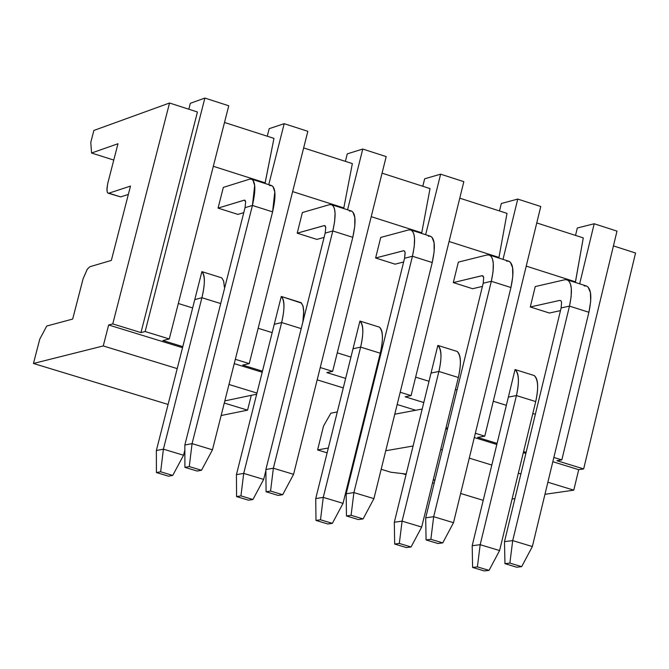 <?xml version="1.0" encoding="UTF-8"?>
<svg xmlns="http://www.w3.org/2000/svg" width="669" height="669" viewBox="0 0 669 669"><rect width="100%" height="100%" fill="white"/><g stroke="black" fill="none" stroke-linecap="round" stroke-linejoin="round"><path stroke-width="1" d="M362.765 149.045L386.197 156.605L332.635 371.37L326.865 372.6L345.647 378.403L326.865 372.6L332.635 371.37L386.197 156.605L362.765 149.045L347.27 153.853L362.765 149.045L347.562 209.798L362.765 149.045M440.62 174.174L463.834 181.667L440.62 174.174L424.656 178.79L440.62 174.174L425.643 234.702L440.62 174.174M307.84 131.308L249.253 363.602L242.705 365.082L262.465 371.17L242.705 365.082L249.253 363.602L307.84 131.308L284.191 123.673L307.84 131.308M498.965 257.423L507.002 213.361L498.965 257.423L449.083 241.509L498.965 257.423M503.004 259.38L517.764 199.078L501.332 203.501L499.509 210.952L501.332 203.501L517.764 199.078L540.769 206.504L517.764 199.078L503.004 259.38M421.746 232.787L430.033 188.599L421.746 232.787L371.22 216.664L421.746 232.787M424.656 178.79L422.8 186.266L424.656 178.79M400.187 392.251L411.075 395.622L463.834 181.667L411.075 395.622L405.121 396.784L411.075 395.622L400.187 392.251M343.816 207.925L352.354 163.596L343.816 207.925L292.637 191.602L343.816 207.925M347.27 153.853L345.388 161.354L347.27 153.853M320.25 367.54L332.635 371.37L320.25 367.54M256.67 394.192L224.826 400.89L256.67 394.192M385.745 450.739L413.091 446.006L385.745 450.739M422.181 409.043L394.769 414.211L422.181 409.043M224.282 403.039L247.563 410.147L251.293 395.32L247.563 410.147L221.13 415.533L247.563 410.147L224.282 403.039M367.557 407.513L366.855 407.296L367.557 407.513M357.798 443.815L358.5 444.024L357.798 443.815M337.301 411.937L330.862 413.191L323.553 425.994L317.591 449.936L328.32 448.013L317.591 449.936L327.116 452.838L317.591 449.936L323.553 425.994L330.862 413.191L337.301 411.937M272.174 332.627L258.167 328.278L272.174 332.627L281.273 296.459L301.552 303.124L303.199 306.711L303.734 310.96L302.873 322.015L303.759 312.281L302.923 305.716L301 302.631L281.273 296.459L274.265 324.314L281.641 322.533C284.81 309.203 284.685 300.515 281.273 296.459C284.751 299.587 284.869 308.275 281.641 322.533L301.209 328.621L281.641 322.533L274.265 324.314L236.425 474.656L243.708 473.384L281.641 322.533L243.708 473.384L236.425 474.656L272.174 332.627M352.354 163.596L303.651 147.924L352.354 163.596M377.977 365.466L377.283 365.249L377.977 365.466M350.957 357.079L337.26 352.822L350.957 357.079L359.922 321.053L379.474 327.158C383.094 331.264 383.362 339.944 380.268 353.215C383.412 339.024 383.145 330.344 379.474 327.158L359.922 321.053L353.015 348.792L360.633 347.102C363.744 333.831 363.51 325.142 359.922 321.053C363.56 324.214 363.794 332.903 360.633 347.102L380.268 353.215L343.038 503.339L380.268 353.215L360.633 347.102L353.015 348.792L315.743 498.556L350.957 357.079M371.997 386.548L372.7 386.766L371.997 386.548M430.033 188.599L382.066 173.162L430.033 188.599M423.786 402.554L405.121 396.784L423.786 402.554M317.181 379.85L343.281 387.895L317.181 379.85M369.648 396.031L370.35 396.249L369.648 396.031M397.16 404.511L415.767 410.256L397.16 404.511M446.039 427.692L447.67 428.193L446.039 427.692M457.036 389.994L455.405 389.492L457.036 389.994M429.013 381.297L415.633 377.149L429.013 381.297L437.844 345.413L457.211 351.468C461.008 355.607 461.384 364.287 458.349 377.508C461.426 363.367 461.05 354.687 457.211 351.468L437.844 345.413L431.045 373.051L438.897 371.454C441.95 358.224 441.599 349.544 437.844 345.413C441.64 348.624 441.992 357.305 438.897 371.454L458.349 377.508L421.679 527.055L458.349 377.508L438.897 371.454L431.045 373.051L394.325 522.238L429.013 381.297M507.002 213.361L459.77 198.166L507.002 213.361M475.341 433.269L484.766 436.171L540.769 206.504L484.766 436.171L477.582 437.401L484.766 436.171L475.341 433.269M440.72 449.384L442.351 449.877L440.72 449.384M469.27 458.131L491.815 465.047L469.27 458.131M518.35 473.175L520.892 473.953L518.35 473.175M547.869 482.224L573.776 490.168L578.702 469.68L552.828 461.71L578.702 469.68L573.776 490.168L544.959 494.307L573.776 490.168L547.869 482.224M525.867 453.415L523.325 452.629L525.867 453.415M496.824 444.475L474.296 437.534L496.824 444.475M447.41 429.264L445.78 428.762L447.41 429.264M269.172 128.682L284.191 123.673L268.754 184.661L284.191 123.673L269.172 128.682L267.266 136.217L269.172 128.682M235.329 359.312L249.253 363.602L235.329 359.312M256.963 393.054L228.974 384.474L256.963 393.054M177.21 368.611L103.252 345.94L33.45 363.476L168.086 404.444L33.45 363.476L39.747 339.208L46.721 326.054L72.67 319.063L46.721 326.054L39.747 339.208L33.45 363.476L103.252 345.94L177.21 368.611M90.775 142.413L93.877 130.447L169.541 103.009L197.439 111.991L169.541 103.009L93.877 130.447L90.775 142.413L91.569 153.017L90.775 142.413M262.198 372.24L234.242 363.635L262.198 372.24M182.528 347.721L108.646 324.975L103.252 345.94L108.646 324.975L112.76 323.896L169.541 103.009L112.76 323.896L140.958 332.585L197.439 111.991L140.958 332.585L145.14 331.523L204.881 98.067L190.356 103.285L188.825 109.223L190.356 103.285L204.881 98.067L145.14 331.523L140.958 332.585L112.76 323.896L108.646 324.975L182.528 347.721M108.127 193.199L120.663 196.903L108.127 193.199L107.324 192.304L106.923 189.82L107.709 183.549L117.978 143.735L91.569 153.017L113.763 160.067L91.569 153.017L117.978 143.735L107.717 183.54L106.956 188.474L107.241 192.07L107.768 192.973L108.871 193.182L130.497 186.082L111.347 260.417L89.872 266.722L87.33 269.139L83.073 278.881L72.67 319.063L83.132 278.697L87.196 269.331L89.872 266.722L111.347 260.417L130.497 186.082L108.871 193.182L120.663 196.903L128.348 194.411L120.663 196.903L119.383 196.494M536.755 222.936L583.276 237.905L536.755 222.936M613.431 245.899L635.55 253.016L613.431 245.899M224.5 122.46L273.956 138.374L224.5 122.46M526.227 266.12L575.482 281.833L583.276 237.905L575.332 282.452L575.482 281.833L526.227 266.12M579.663 283.832L594.197 223.755L577.322 227.995L575.524 235.413L577.322 227.995L594.197 223.755L579.663 283.832M616.994 231.114L561.826 459.912L556.901 460.69L583.661 468.927L635.55 253.016L583.661 468.927L578.702 469.68L583.661 468.927L556.901 460.69L561.826 459.912L553.848 457.454L561.826 459.912L616.994 231.114L594.197 223.755L616.994 231.114M514.913 498.614L512.078 499.024L514.913 498.614M228.756 105.777L169.274 338.966L162.943 340.521L169.274 338.966L145.14 331.523L169.274 338.966L228.756 105.777L204.881 98.067L228.756 105.777M213.319 166.297L265.167 182.838L273.956 138.374L265.008 183.465L265.167 182.838L213.319 166.297M182.804 346.634L162.943 340.521L182.804 346.634M460.64 493.463L483.227 500.337L460.64 493.463M353.567 460.882L354.269 461.1L353.567 460.882M381.163 469.278L390.913 472.247L406.192 474.037L390.913 472.247L381.163 469.278M433.412 479.188L434.741 480.911L433.412 479.188M526.127 452.353L523.584 451.567L526.127 452.353M497.084 443.413L477.582 437.401L497.084 443.413M535.351 414.303L532.808 413.517L535.351 414.303M506.358 405.305L493.279 401.249L506.358 405.305L515.055 369.556L534.247 375.552C538.211 379.733 538.696 388.405 535.71 401.576C538.721 387.485 538.236 378.813 534.247 375.552L515.055 369.556L508.356 397.085L516.435 395.58C519.437 382.4 518.977 373.72 515.055 369.556C519.01 372.8 519.47 381.472 516.435 395.58L535.71 401.576L499.584 550.554L535.71 401.576L516.435 395.58L508.356 397.085L472.189 545.703L506.358 405.305M434.164 483.277L432.534 482.775L434.164 483.277M406.024 474.706L402.328 473.585L406.024 474.706M192.647 307.949L178.322 303.5L192.647 307.949L201.887 271.639L221.807 277.869L223.655 281.072L224.341 287.018L223.722 281.315L221.807 277.869L201.887 271.639L194.771 299.603L201.913 297.722C205.14 284.35 205.132 275.653 201.887 271.639C205.199 274.725 205.207 283.422 201.913 297.722L220.703 303.567L201.913 297.722L194.771 299.603L156.362 450.521L192.647 307.949M316.872 239.393L297.203 233.163L302.396 212.525L329.466 204.681L302.396 212.525L297.203 233.163L316.872 239.393L324.089 237.411L316.872 239.393M395.103 264.163L375.618 257.991L380.736 237.436L408.65 229.935L380.736 237.436L375.618 257.991L395.103 264.163L403.633 261.989L395.103 264.163M472.615 288.715L453.306 282.594L458.349 262.114L487.091 254.956L458.349 262.114L453.306 282.594L472.615 288.715L482.424 286.399L472.615 288.715M530.291 306.971L535.25 286.566L564.812 279.742L535.25 286.566L530.291 306.971L549.425 313.033L530.291 306.971L559.811 300.398L530.291 306.971M237.921 214.389L218.061 208.109L223.337 187.387L249.537 179.192L223.337 187.387L218.061 208.109L237.921 214.389L243.767 212.65L237.921 214.389M428.327 236.216L430.067 236.132L432.023 237.311L434.072 242.696L434.148 251.552L432.233 262.532C435.552 247.354 434.975 238.59 430.493 236.249L410.799 229.969C415.232 232.294 415.775 241.057 412.439 256.252L414.211 246.761L414.546 238.59L413.952 234.493L412.714 231.549L410.9 230.002L408.65 229.935L410.799 229.969M404.536 251.084L403.482 250.75L375.618 257.991L403.8 250.708L404.82 251.552L405.163 253.283L404.553 258.276L412.439 256.252L432.233 262.541L373.921 498.631L432.233 262.532L412.439 256.252L404.553 258.276L405.096 252.614L404.561 251.109L403.482 250.75L404.536 251.084M349.327 211.019L351.526 211.07L352.889 212.073L354.804 217.433L354.771 226.298L352.789 237.319C356.184 222.083 355.724 213.319 351.426 211.028L331.54 204.689C335.796 206.964 336.223 215.727 332.811 230.981L334.642 221.447L335.06 213.269L334.533 209.18L333.379 206.253L331.64 204.722L329.466 204.681L331.54 204.689M325.234 225.896L324.222 225.578L297.203 233.163L324.524 225.528L325.761 227.418L325.167 233.096L332.811 230.972L352.789 237.319L293.574 474.329L352.789 237.319L332.811 230.972L325.167 233.096L325.761 227.427L325.259 225.93L324.222 225.578L325.234 225.896M506.592 261.178L508.381 261.111L510.422 262.315L512.596 267.717L512.78 276.565L510.932 287.519C514.185 272.392 513.483 263.628 508.833 261.236L489.315 255.014C493.923 257.389 494.592 266.153 491.322 281.298L493.045 271.831L493.287 263.67L492.627 259.572L491.314 256.62L489.424 255.048L487.091 254.956L489.315 255.014M483.102 276.038L482.006 275.687L453.306 282.594L482.332 275.653L483.695 277.568L483.202 283.221L491.322 281.298L510.932 287.519L453.507 522.698L510.932 287.519L491.322 281.298L483.202 283.221L483.695 277.576L483.127 276.063L482.006 275.687L483.102 276.038M560.48 310.617L549.425 313.033L560.48 310.617M584.137 285.906L586.554 286.031L588.093 287.093L590.401 292.512L590.685 301.351L588.896 312.272C592.082 297.195 591.262 288.431 586.437 285.989L567.103 279.826C571.886 282.251 572.672 291.015 569.478 306.109L571.142 296.668L571.301 288.523L570.573 284.417L569.185 281.457L567.212 279.868L564.812 279.742L567.103 279.826M560.94 300.757L559.811 300.398L561.023 300.858L561.575 302.296L561.124 307.941L569.478 306.109L588.896 312.272L532.348 546.54L588.896 312.272L569.478 306.109L561.124 307.941L561.575 302.304L560.965 300.791L559.811 300.398L560.94 300.757M269.59 185.589L271.706 185.606L273.011 186.601L274.792 191.936L272.592 211.864C276.063 196.569 275.737 187.805 271.614 185.572L251.536 179.167C255.617 181.391 255.909 190.155 252.43 205.458L254.672 185.53L252.924 180.195L251.636 179.2L249.537 179.192L251.536 179.167M245.189 200.474L244.218 200.165L218.061 208.109L244.511 200.115L245.674 201.996L245.03 207.674L252.43 205.458L272.592 211.864L212.466 449.802L272.592 211.864L252.43 205.458L245.03 207.674L245.674 201.996L245.214 200.499L244.218 200.165L245.189 200.474M315.743 498.556L323.269 497.376L360.633 347.102L323.269 497.376L315.743 498.556L315.985 520.44L315.743 498.556M265.886 470.558L263.67 479.405L265.886 470.558M327.835 523.994L315.985 520.44L320.501 519.78L323.269 497.376L343.038 503.339L332.368 523.342L327.835 523.994L332.368 523.342L320.501 519.78L315.985 520.44L327.835 523.994M346.166 493.789L353.901 492.576L412.439 256.252L353.901 492.576L373.921 498.631L363.1 518.91L358.442 519.579L346.45 515.975L351.091 515.289L353.901 492.576L346.166 493.789L404.553 258.276L346.166 493.789L346.45 515.975L346.166 493.789M236.425 474.656L236.575 496.607L240.949 495.896L243.708 473.384L263.67 479.405L252.932 499.492L248.534 500.195L236.575 496.607L236.425 474.656M265.877 469.529L273.37 468.225L332.811 230.972L273.37 468.225L293.574 474.329L282.694 494.7L278.17 495.428L266.07 491.782L270.56 491.054L273.37 468.225L265.877 469.529L325.167 233.096L265.877 469.529L266.07 491.782L265.877 469.529M394.325 522.238L402.086 521.151L438.897 371.454L402.086 521.151L394.325 522.238L394.66 544.048L394.325 522.238M406.392 547.568L394.66 544.048L399.318 543.437L402.086 521.151L421.679 527.055L411.075 546.966L406.392 547.568L411.075 546.966L399.318 543.437L394.66 544.048L406.392 547.568M343.038 503.339L323.269 497.376L320.501 519.78L332.368 523.342L343.038 503.339M472.189 545.703L480.175 544.7L516.435 395.58L480.175 544.7L499.584 550.554L489.047 570.381L484.239 570.933L472.607 567.437L472.189 545.703L472.607 567.437L477.398 566.886L480.175 544.7L472.189 545.703M184.845 450.12L183.549 455.238L184.845 450.12M156.362 450.521L163.403 449.167L201.913 297.722L163.403 449.167L183.549 455.238L172.744 475.416L168.496 476.177L156.421 472.557L156.362 450.521L156.421 472.557L160.644 471.787L163.403 449.167L156.362 450.521M236.575 496.607L248.534 500.195L252.932 499.492L240.949 495.896L236.575 496.607M263.67 479.405L243.708 473.384L240.949 495.896L252.932 499.492L263.67 479.405M425.701 517.823L433.679 516.702L491.322 281.298L433.679 516.702L453.507 522.698L442.761 542.885L437.952 543.504L426.069 539.933L430.861 539.306L433.679 516.702L425.701 517.823L483.202 283.221L425.701 517.823L426.069 539.933L425.701 517.823M373.921 498.631L353.901 492.576L351.091 515.289L363.1 518.91L373.921 498.631M346.45 515.975L358.442 519.579L363.1 518.91L351.091 515.289L346.45 515.975M504.493 541.639L512.705 540.602L569.478 306.109L512.705 540.602L504.493 541.639L561.124 307.941L504.493 541.639L504.953 563.666L509.878 563.089L512.705 540.602L532.348 546.54L521.669 566.643L516.719 567.212L504.953 563.666L504.493 541.639M184.828 445.036L192.07 443.631L252.43 205.458L192.07 443.631L212.466 449.802L201.511 470.265L197.146 471.043L184.92 467.372L189.268 466.577L192.07 443.631L184.828 445.036L245.03 207.674L184.828 445.036L184.92 467.372L184.828 445.036M293.574 474.329L273.37 468.225L270.56 491.054L282.694 494.7L293.574 474.329M266.07 491.782L278.17 495.428L282.694 494.7L270.56 491.054L266.07 491.782M421.679 527.055L402.086 521.151L399.318 543.437L411.075 546.966L421.679 527.055M472.607 567.437L484.239 570.933L489.047 570.381L477.398 566.886L472.607 567.437M499.584 550.554L480.175 544.7L477.398 566.886L489.047 570.381L499.584 550.554M156.421 472.557L168.496 476.177L172.744 475.416L160.644 471.787L156.421 472.557M183.549 455.238L163.403 449.167L160.644 471.787L172.744 475.416L183.549 455.238M453.507 522.698L433.679 516.702L430.861 539.306L442.761 542.885L453.507 522.698M426.069 539.933L437.952 543.504L442.761 542.885L430.861 539.306L426.069 539.933M504.953 563.666L516.719 567.212L521.669 566.643L509.878 563.089L504.953 563.666M532.348 546.54L512.705 540.602L509.878 563.089L521.669 566.643L532.348 546.54M212.466 449.802L192.07 443.631L189.268 466.577L201.511 470.265L212.466 449.802M184.92 467.372L197.146 471.043L201.511 470.265L189.268 466.577L184.92 467.372"/></g></svg>
